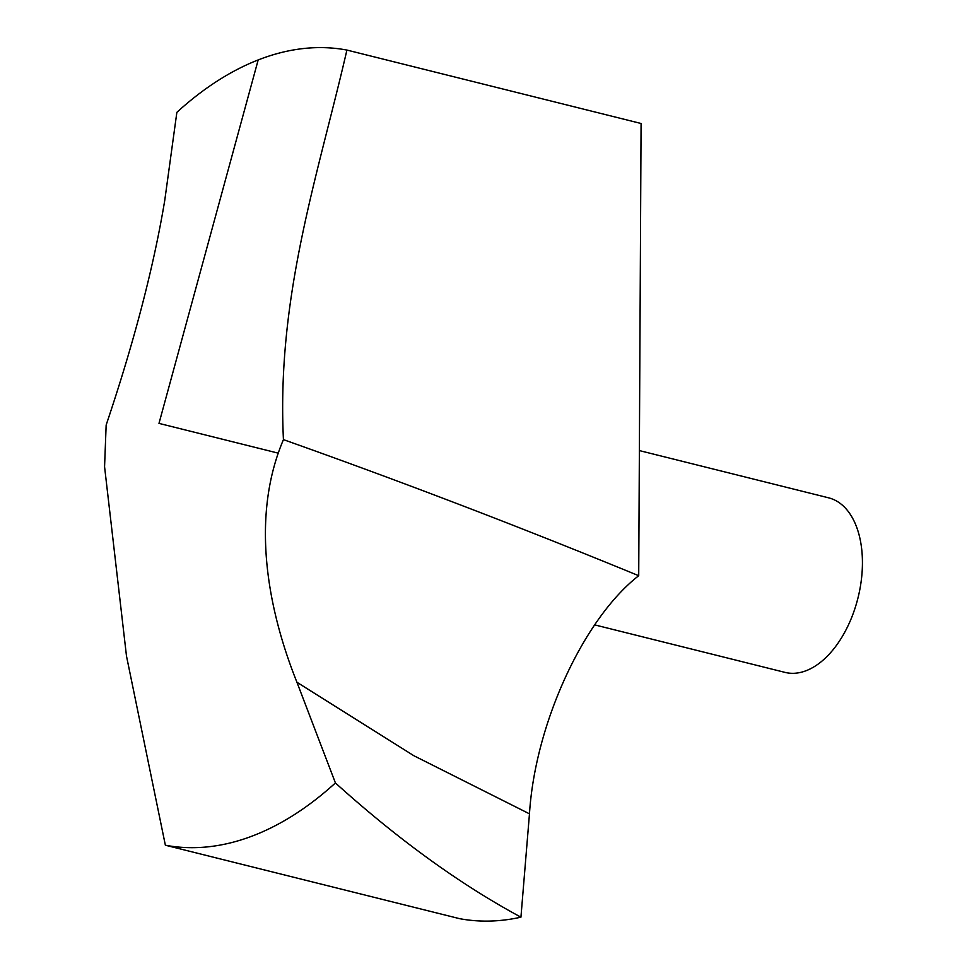 <?xml version="1.0" encoding="UTF-8"?>
<svg xmlns="http://www.w3.org/2000/svg" width="967" height="967" viewBox="0 0 967 967"><rect width="100%" height="100%" fill="white"/><g stroke="black" fill="none" stroke-linecap="round" stroke-linejoin="round"><path stroke-width="1.45" d="M638.716 575.703C583.802 618.457 535.126 723.473 529.469 813.827L520.935 917.175C459.99 884.273 398.15 839.525 335.416 782.944A407.965 239.224 104 0 1 165.369 845.218L126.484 656.037L104.569 466.735L106.152 425.033C134.111 342.076 153.644 267.194 164.753 200.387L176.864 112.329A407.965 239.224 104 0 1 346.911 50.066C318.191 174.785 276.453 295.624 283.44 439.622C402.175 481.784 520.609 527.136 638.716 575.703L641.085 123.498L346.911 50.066M335.416 782.944L296.929 682.255C267.666 609.137 250.32 517.526 283.44 439.622M520.935 917.175A407.965 239.224 104 0 1 459.543 918.65L165.369 845.218M639.368 450.586L828.598 497.824A89.955 52.75 104 0 1 862.431 563.362A89.955 52.75 104 0 1 785.023 672.391L594.765 624.9M258.177 59.954L158.987 423.389L278.037 453.1M529.469 813.827L413.852 755.723L296.929 682.255"/></g></svg>
